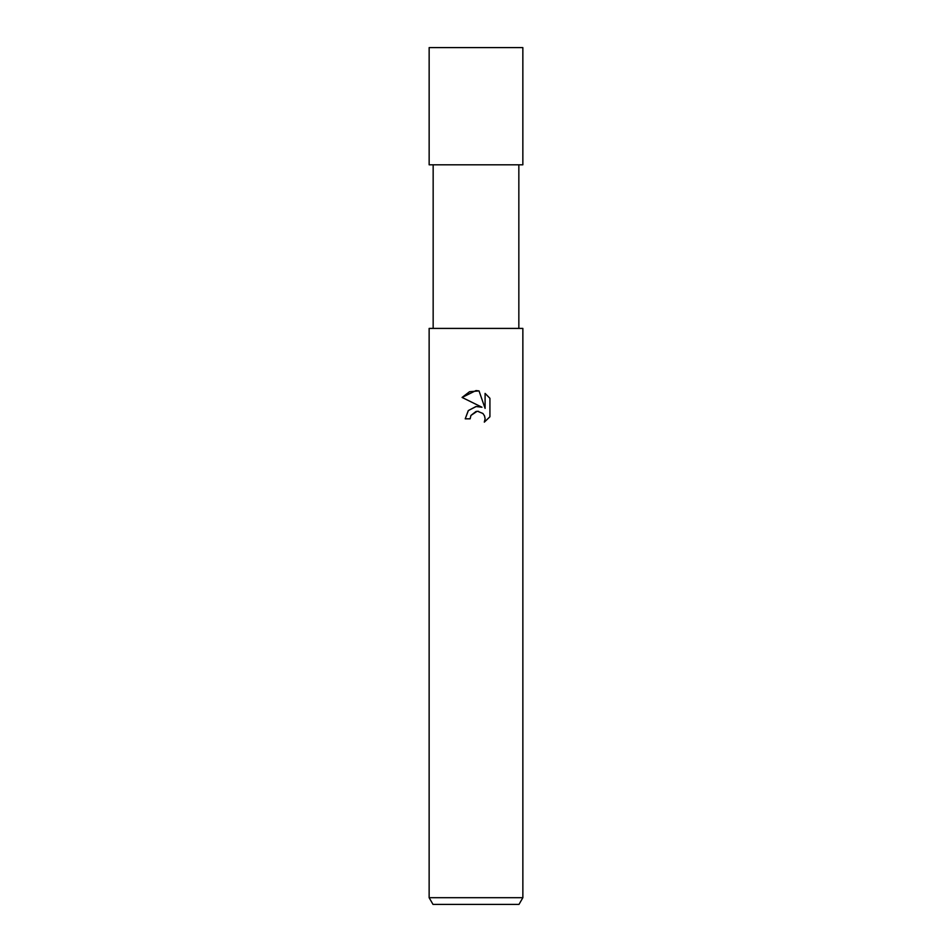 <?xml version="1.0" encoding="UTF-8"?>
<svg xmlns="http://www.w3.org/2000/svg" width="952" height="952" viewBox="0 0 952 952"><rect width="100%" height="100%" fill="white"/><g stroke="black" fill="none" stroke-linecap="round" stroke-linejoin="round"><path stroke-width="1.43" d="M476.25 406.492L468.36 410.526L465.219 418.832L468.277 410.621L476 406.516L481.974 407.242L462.077 397.436L476 390.57L479.023 390.903L485.092 408.396L485.092 393.414L489.923 398.293L489.923 416.774L484.33 422.141L485.115 418.785L484.544 415.917L482.926 413.489L477.63 411.3L476 411.478L470.931 415.441L470.145 418.832L470.931 415.441L477.071 411.323M476 897.7L522.862 897.7L522.862 328.416L429.138 328.416L429.138 897.7L476 897.7M429.138 897.7L433.005 904.4L518.995 904.4L522.862 897.7M479.023 390.903L469.55 391.724L462.077 397.436M489.923 398.293L485.092 393.414M481.974 407.242L479.237 406.54M477.571 411.3L478.606 411.371M484.449 415.703L485.115 418.785L484.318 422.141L489.923 416.774M470.145 418.832L465.219 418.832M476 164.815L522.85 164.815L522.85 47.6L429.15 47.6L429.15 164.815L476 164.815M518.84 164.815L518.84 328.416M433.16 164.815L433.16 328.416"/></g></svg>

